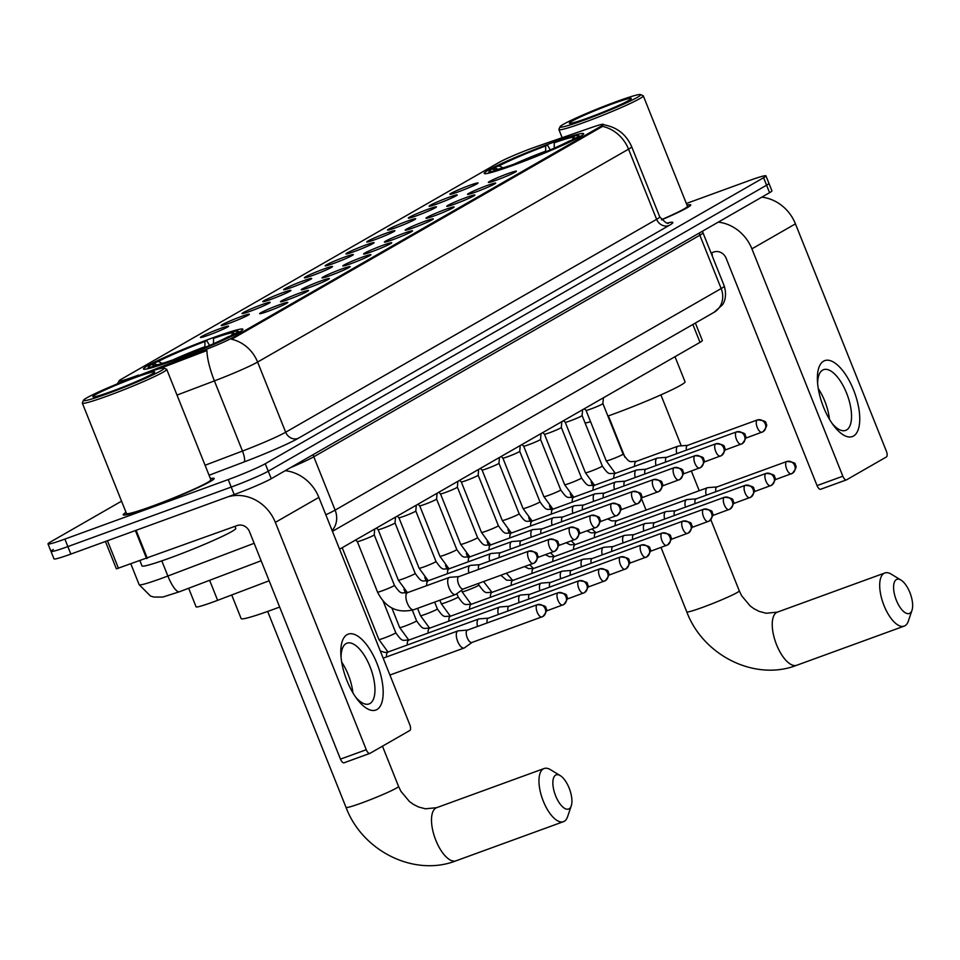 <?xml version="1.0" encoding="UTF-8"?>
<svg xmlns="http://www.w3.org/2000/svg" width="960" height="960" viewBox="0 0 960 960"><rect width="100%" height="100%" fill="white"/><g stroke="black" fill="none" stroke-linecap="round" stroke-linejoin="round"><path stroke-width="1.44" d="M514.032 164.988A53.52 3.552 -21.8 0 0 583.62 133.692A53.52 3.552 -21.8 0 0 553.812 142.152A53.52 3.552 -21.8 0 0 484.224 173.448A53.52 3.552 -21.8 0 0 514.032 164.988M173.304 360.54A53.52 3.552 -21.8 0 0 242.892 329.244A53.52 3.552 -21.8 0 0 213.084 337.704A53.52 3.552 -21.8 0 0 143.496 369A53.52 3.552 -21.8 0 0 173.304 360.54M279.348 304.812A15.144 1.008 158.2 0 1 287.784 302.46A15.144 1.008 158.2 0 1 268.092 311.268A15.144 1.008 158.2 0 1 259.68 313.704A15.144 1.008 158.2 0 1 279.348 304.812M300.144 292.884A15.144 1.008 158.2 0 1 308.58 290.52A15.144 1.008 158.2 0 1 288.876 299.34A15.144 1.008 158.2 0 1 280.476 301.764A15.144 1.008 158.2 0 1 300.144 292.884M320.928 280.944A15.144 1.008 158.2 0 1 329.364 278.592A15.144 1.008 158.2 0 1 309.672 287.412A15.144 1.008 158.2 0 1 301.26 289.836A15.144 1.008 158.2 0 1 320.928 280.944M341.712 269.016A15.144 1.008 158.2 0 1 350.16 266.664A15.144 1.008 158.2 0 1 330.456 275.472A15.144 1.008 158.2 0 1 322.044 277.908A15.144 1.008 158.2 0 1 341.712 269.016M362.508 257.088A15.144 1.008 158.2 0 1 370.944 254.736A15.144 1.008 158.2 0 1 351.252 263.544A15.144 1.008 158.2 0 1 342.84 265.968A15.144 1.008 158.2 0 1 362.508 257.088M383.292 245.148A15.144 1.008 158.2 0 1 391.74 242.796A15.144 1.008 158.2 0 1 372.036 251.616A15.144 1.008 158.2 0 1 363.624 254.04A15.144 1.008 158.2 0 1 383.292 245.148M404.088 233.22A15.144 1.008 158.2 0 1 412.524 230.868A15.144 1.008 158.2 0 1 392.832 239.688A15.144 1.008 158.2 0 1 384.42 242.112A15.144 1.008 158.2 0 1 404.088 233.22M424.872 221.292A15.144 1.008 158.2 0 1 433.308 218.94A15.144 1.008 158.2 0 1 413.616 227.748A15.144 1.008 158.2 0 1 405.204 230.184A15.144 1.008 158.2 0 1 424.872 221.292M445.668 209.364A15.144 1.008 158.2 0 1 454.104 207A15.144 1.008 158.2 0 1 434.4 215.82A15.144 1.008 158.2 0 1 426 218.244A15.144 1.008 158.2 0 1 445.668 209.364M466.452 197.424A15.144 1.008 158.2 0 1 474.888 195.072A15.144 1.008 158.2 0 1 455.196 203.892A15.144 1.008 158.2 0 1 446.784 206.316A15.144 1.008 158.2 0 1 466.452 197.424M487.236 185.496A15.144 1.008 158.2 0 1 495.684 183.144A15.144 1.008 158.2 0 1 475.98 191.952A15.144 1.008 158.2 0 1 467.568 194.388A15.144 1.008 158.2 0 1 487.236 185.496M508.032 173.568A15.144 1.008 158.2 0 1 516.468 171.216A15.144 1.008 158.2 0 1 496.776 180.024A15.144 1.008 158.2 0 1 488.364 182.448A15.144 1.008 158.2 0 1 508.032 173.568M220.128 328.572A15.144 1.008 158.2 0 1 228.564 326.22A15.144 1.008 158.2 0 1 208.872 335.028A15.144 1.008 158.2 0 1 200.46 337.464A15.144 1.008 158.2 0 1 220.128 328.572M240.912 316.644A15.144 1.008 158.2 0 1 249.36 314.28A15.144 1.008 158.2 0 1 229.656 323.1A15.144 1.008 158.2 0 1 221.244 325.524A15.144 1.008 158.2 0 1 240.912 316.644M261.708 304.704A15.144 1.008 158.2 0 1 270.144 302.352A15.144 1.008 158.2 0 1 250.44 311.172A15.144 1.008 158.2 0 1 242.04 313.596A15.144 1.008 158.2 0 1 261.708 304.704M282.492 292.776A15.144 1.008 158.2 0 1 290.928 290.424A15.144 1.008 158.2 0 1 271.236 299.232A15.144 1.008 158.2 0 1 262.824 301.668A15.144 1.008 158.2 0 1 282.492 292.776M303.276 280.848A15.144 1.008 158.2 0 1 311.724 278.496A15.144 1.008 158.2 0 1 292.02 287.304A15.144 1.008 158.2 0 1 283.608 289.728A15.144 1.008 158.2 0 1 303.276 280.848M324.072 268.908A15.144 1.008 158.2 0 1 332.508 266.556A15.144 1.008 158.2 0 1 312.816 275.376A15.144 1.008 158.2 0 1 304.404 277.8A15.144 1.008 158.2 0 1 324.072 268.908M344.856 256.98A15.144 1.008 158.2 0 1 353.304 254.628A15.144 1.008 158.2 0 1 333.6 263.448A15.144 1.008 158.2 0 1 325.188 265.872A15.144 1.008 158.2 0 1 344.856 256.98M365.652 245.052A15.144 1.008 158.2 0 1 374.088 242.7A15.144 1.008 158.2 0 1 354.396 251.508A15.144 1.008 158.2 0 1 345.984 253.944A15.144 1.008 158.2 0 1 365.652 245.052M386.436 233.124A15.144 1.008 158.2 0 1 394.884 230.76A15.144 1.008 158.2 0 1 375.18 239.58A15.144 1.008 158.2 0 1 366.768 242.004A15.144 1.008 158.2 0 1 386.436 233.124M407.232 221.184A15.144 1.008 158.2 0 1 415.668 218.832A15.144 1.008 158.2 0 1 395.964 227.652A15.144 1.008 158.2 0 1 387.564 230.076A15.144 1.008 158.2 0 1 407.232 221.184M428.016 209.256A15.144 1.008 158.2 0 1 436.452 206.904A15.144 1.008 158.2 0 1 416.76 215.712A15.144 1.008 158.2 0 1 408.348 218.148A15.144 1.008 158.2 0 1 428.016 209.256M448.8 197.328A15.144 1.008 158.2 0 1 457.248 194.976A15.144 1.008 158.2 0 1 437.544 203.784A15.144 1.008 158.2 0 1 429.132 206.208A15.144 1.008 158.2 0 1 448.8 197.328M469.596 185.388A15.144 1.008 158.2 0 1 478.032 183.036A15.144 1.008 158.2 0 1 458.34 191.856A15.144 1.008 158.2 0 1 449.928 194.28A15.144 1.008 158.2 0 1 469.596 185.388M269.148 580.776L217.632 600.324A30.3 2.004 158.2 0 1 212.976 602.052A30.3 2.004 158.2 0 1 196.104 606.852L188.664 588.252M138.396 375.12A27.264 1.812 158.2 0 1 134.208 376.668A27.264 1.812 158.2 0 1 119.028 380.988A27.264 1.812 158.2 0 1 121.128 379.32L499.392 162.228A27.264 1.812 158.2 0 1 536.604 146.568L592.152 127.296A27.264 1.812 158.2 0 1 603.468 124.368A27.264 1.812 158.2 0 1 601.356 126.036L232.368 337.812A27.264 1.812 158.2 0 1 203.208 350.532L138.588 375.588M695.376 323.052L702.348 340.5A30.3 2.004 158.2 0 1 700.008 342.348L339.588 549.204M126.036 512.388A48.984 3.252 -21.8 0 0 123.204 514.824A48.984 3.252 -21.8 0 0 150.48 507.084A48.984 3.252 -21.8 0 0 214.164 478.452A48.984 3.252 -21.8 0 0 210.432 478.632M690.444 205.548L690.264 205.116A48.48 3.216 -21.8 0 1 661.596 219.84A48.984 3.252 -21.8 0 0 690.732 204.924A48.984 3.252 -21.8 0 0 687 205.116M53.328 549.528A30.3 2.004 -21.8 0 0 50.988 551.376L53.988 558.864A30.3 2.004 -21.8 0 0 70.86 554.076L234.204 494.556A30.3 2.004 -21.8 0 0 271.248 478.692L769.584 192.684L766.596 185.196A30.3 2.004 -21.8 0 0 768.936 183.348A30.3 2.004 -21.8 0 1 766.596 185.196L268.248 471.216L766.596 185.196L763.596 177.72A30.3 2.004 -21.8 0 0 765.936 175.86A30.3 2.004 -21.8 0 0 749.064 180.648L686.352 203.508M234.204 494.556L231.204 487.068A30.3 2.004 -21.8 0 0 268.248 471.216A30.3 2.004 -21.8 0 1 231.204 487.068L67.872 546.588L231.204 487.068L228.216 479.58A30.3 2.004 -21.8 0 0 265.26 463.728L763.596 177.72M50.988 551.376A30.3 2.004 -21.8 0 0 67.872 546.588A30.3 2.004 -21.8 0 1 50.988 551.376L48 543.9A30.3 2.004 -21.8 0 0 64.872 539.1L228.216 479.58M603.396 124.74C616.764 126.948 626.184 134.268 631.668 146.688A40.392 2.676 158.2 0 1 628.548 149.16A35.352 31.944 60.1 0 0 602.568 126.372L231.624 339.264A35.352 31.944 -119.9 0 1 257.604 362.052A40.392 2.676 158.2 0 1 214.404 380.892A35.352 9.192 -110.8 0 1 206.928 350.508L159.192 368.784M121.548 501.168L50.34 542.04A30.3 2.004 -21.8 0 0 48 543.9M769.584 192.684A30.3 2.004 -21.8 0 0 771.924 190.836L765.936 175.86M376.956 709.536A40.392 17.1 -110 0 1 357.12 699.144A40.392 17.1 -110 0 1 340.86 654.552A40.392 17.1 -110 0 1 347.016 634.692A40.392 17.1 -110 0 1 377.004 663.492A40.392 17.1 -110 0 1 376.956 709.536M355.548 696.984A32.316 13.68 70 0 0 369.084 703.92A32.316 13.68 70 0 0 369.996 703.5A32.316 13.68 70 0 0 370.452 667.764A32.316 13.68 70 0 0 346.956 643.2A32.316 13.68 70 0 0 346.044 643.62A32.316 13.68 70 0 0 341.064 657.216M228.084 496.788A40.392 36.504 60.1 0 1 275.34 522.372L366.264 749.724A5.052 2.136 70 0 0 369.876 753.384A5.052 2.136 70 0 0 370.02 753.324L409.8 730.5A5.052 2.136 70 0 0 409.8 724.74L318.864 497.388L275.34 522.372M285.228 470.676A40.392 36.504 60.1 0 1 318.864 497.388M341.712 662.136A32.316 13.68 -110 0 1 352.884 692.796M369.72 753.432L344.232 762.72A5.052 2.136 -110 0 1 344.088 762.792A5.052 2.136 -110 0 1 340.476 759.12L249.54 531.768A10.104 9.12 -119.9 0 0 237.204 525.54L116.388 568.848L105.432 541.476M139.908 375.108A43.428 2.88 -21.8 0 0 83.472 400.272A43.428 2.88 -21.8 0 0 107.64 393.624A43.428 2.88 -21.8 0 0 163.932 368.1A43.428 2.88 -21.8 0 0 139.908 375.108M83.472 400.272L82.344 402.888A45.444 3.012 -21.8 0 0 82.332 403.116A45.444 3.012 -21.8 0 0 107.64 395.928A45.444 3.012 -21.8 0 0 166.716 369.36A45.444 3.012 -21.8 0 0 166.548 369.204L163.932 368.1M82.332 403.116L126.492 513.516A45.444 3.012 -21.8 0 0 151.8 506.328A45.444 3.012 -21.8 0 0 210.876 479.76L166.716 369.36M126.072 512.472A48.48 3.216 -21.8 0 0 123.672 514.644A48.48 3.216 -21.8 0 0 150.672 506.976A48.48 3.216 -21.8 0 0 213.696 478.632A48.48 3.216 -21.8 0 0 210.468 478.728M139.98 560.844L142.008 565.92A50.496 3.348 -21.8 0 0 170.124 557.928A50.496 3.348 -21.8 0 0 235.776 528.408L234.96 526.356M111.396 391.476A33.324 2.208 -21.8 0 0 154.704 372.144A33.324 2.208 -21.8 0 0 136.164 377.256A33.324 2.208 -21.8 0 0 92.952 396.852A33.324 2.208 -21.8 0 0 111.396 391.476M569.124 808.8A18.18 7.692 70 0 0 571.272 805.836A18.18 7.692 70 0 0 569.616 789.324A18.18 7.692 70 0 0 560.256 775.632A18.18 7.692 70 0 0 555.648 775.116A18.18 7.692 70 0 0 555.636 795.84A18.18 7.692 70 0 0 569.124 808.8M571.272 805.836L567.6 816.672A28.272 11.964 -110 0 1 564.264 821.292A28.272 11.964 -110 0 1 563.472 821.664A28.272 11.964 -110 0 1 542.904 800.16A28.272 11.964 -110 0 1 543.312 768.9A28.272 11.964 -110 0 1 544.104 768.528A28.272 11.964 -110 0 1 550.488 769.692L560.256 775.632M231.708 594.984L241.164 618.624A55.548 3.684 -21.8 0 0 272.1 609.84A55.548 3.684 -21.8 0 0 279.648 607.044M154.02 363.792L154.38 362.88A48.072 3.18 -21.8 0 1 206.664 340.5L209.568 345.444M236.676 333.672L235.764 333.216A48.072 3.18 -21.8 0 0 237.648 331.116A48.072 3.18 -21.8 0 0 215.256 337.368L213.516 338.364L213.504 343.584A38.844 2.58 -21.8 0 1 214.896 343.104M232.704 335.724L232.008 335.376A48.072 3.18 -21.8 0 1 179.724 357.756L179.724 358.164M206.664 340.5L204.924 341.496A43.428 2.88 -21.8 0 0 158.352 361.428L154.38 362.88M235.764 333.216L231.78 334.668A43.428 2.88 -21.8 0 0 233.496 333.216A43.428 2.88 -21.8 0 0 213.516 338.364M179.724 357.756L181.464 356.76A43.428 2.88 -21.8 0 0 228.036 336.828L232.008 335.376M158.352 361.428L162.312 363.408M204.936 347.412L204.924 341.496M231.42 335.592L231.78 334.668M171.132 361.332L171.132 360.888A48.072 3.18 -21.8 0 1 148.584 366.744L147.708 368.772M157.152 364.86L154.608 363.576L150.624 365.028A48.072 3.18 -21.8 0 0 148.584 366.744M154.608 363.576A43.428 2.88 -21.8 0 0 153.036 365.388A43.428 2.88 -21.8 0 0 172.872 359.892L171.132 360.888M172.872 359.892L173.484 360.48M909.852 613.248A18.18 7.692 70 0 0 912 610.272A18.18 7.692 70 0 0 910.344 593.772A18.18 7.692 70 0 0 900.996 580.08A18.18 7.692 70 0 0 896.388 579.564A18.18 7.692 70 0 0 896.364 600.288A18.18 7.692 70 0 0 909.852 613.248M912 610.272L908.34 621.12A28.272 11.964 -110 0 1 905.004 625.74A28.272 11.964 -110 0 1 904.2 626.112A28.272 11.964 -110 0 1 883.644 604.608A28.272 11.964 -110 0 1 884.04 573.336A28.272 11.964 -110 0 1 884.844 572.976A28.272 11.964 -110 0 1 891.216 574.14L900.996 580.08M585.132 423.06A55.548 3.684 -21.8 0 0 590.568 421.716M607.896 416.064A55.548 3.684 -21.8 0 0 612.828 414.288A55.548 3.684 -21.8 0 0 685.044 381.816L675 356.7M494.748 168.24L495.108 167.316A48.072 3.18 -21.8 0 1 547.392 144.936L550.296 149.88M577.404 138.12L576.492 137.664A48.072 3.18 -21.8 0 0 578.388 135.564A48.072 3.18 -21.8 0 0 555.984 141.804L554.256 142.8L554.232 148.032A38.844 2.58 -21.8 0 1 555.624 147.552M573.432 140.16L572.748 139.812A48.072 3.18 -21.8 0 1 520.464 162.192L520.464 162.6M547.392 144.936L545.652 145.932A43.428 2.88 -21.8 0 0 499.092 165.876L495.108 167.316M576.492 137.664L572.52 139.116A43.428 2.88 -21.8 0 0 574.224 137.652A43.428 2.88 -21.8 0 0 554.256 142.8M520.464 162.192L522.204 161.196A43.428 2.88 -21.8 0 0 568.764 141.264L572.748 139.812M499.092 165.876L503.052 167.856M545.664 151.86L545.652 145.932M572.16 140.028L572.52 139.116M511.86 165.768L511.86 165.324A48.072 3.18 -21.8 0 1 489.312 171.18L488.436 173.208M497.892 169.296L495.336 168.024L491.352 169.476A48.072 3.18 -21.8 0 0 489.312 171.18M495.336 168.024A43.428 2.88 -21.8 0 0 493.764 169.836A43.428 2.88 -21.8 0 0 513.6 164.328L511.86 165.324M513.6 164.328L514.212 164.916M467.568 630.084L458.388 630.816A9.084 3.852 70 0 0 457.944 630.9A9.084 3.852 70 0 0 457.692 631.02A9.084 3.852 70 0 0 457.68 641.388A9.084 3.852 70 0 0 464.172 647.988A9.084 3.852 70 0 0 464.424 647.868A9.084 3.852 70 0 0 464.58 647.772L472.056 642.42A6.564 2.784 70 0 1 471.9 642.48A6.564 2.784 70 0 1 467.22 637.716A6.564 2.784 70 0 1 467.22 630.228A6.564 2.784 70 0 1 467.412 630.144A6.564 2.784 70 0 1 467.604 630.096M488.352 618.156L479.184 618.876A9.084 3.852 70 0 0 478.74 618.972A9.084 3.852 70 0 0 478.488 619.092A9.084 3.852 70 0 0 477.528 626.46M488.4 618.156A6.564 2.784 70 0 0 488.196 618.216A6.564 2.784 70 0 0 488.016 618.3A6.564 2.784 70 0 0 487.188 622.944M579.276 580.716A6.564 2.784 70 0 0 578.964 580.776L508.992 606.288A6.564 2.784 70 0 1 509.184 606.228L499.968 606.948A9.084 3.852 70 0 0 499.524 607.044A9.084 3.852 70 0 0 499.272 607.164A9.084 3.852 70 0 0 498.312 614.532M508.992 606.288A6.564 2.784 70 0 0 508.8 606.372A6.564 2.784 70 0 0 507.972 611.004M529.932 594.3L520.764 595.02A9.084 3.852 70 0 0 520.32 595.116A9.084 3.852 70 0 0 520.056 595.236A9.084 3.852 70 0 0 519.108 602.592M529.98 594.3A6.564 2.784 70 0 0 529.776 594.348A6.564 2.784 70 0 0 529.596 594.432A6.564 2.784 70 0 0 528.756 599.076M620.856 556.848A6.564 2.784 70 0 0 620.544 556.92L550.572 582.42A6.564 2.784 70 0 1 550.764 582.36L541.548 583.08A9.084 3.852 70 0 0 541.104 583.176A9.084 3.852 70 0 0 540.852 583.296A9.084 3.852 70 0 0 539.892 590.664M550.572 582.42A6.564 2.784 70 0 0 550.38 582.504A6.564 2.784 70 0 0 549.552 587.148M571.512 570.432L562.344 571.152A9.084 3.852 70 0 0 561.9 571.248A9.084 3.852 70 0 0 561.636 571.368A9.084 3.852 70 0 0 560.688 578.736M571.548 570.432A6.564 2.784 70 0 0 571.356 570.492A6.564 2.784 70 0 0 571.176 570.576A6.564 2.784 70 0 0 570.336 575.22M662.436 532.992A6.564 2.784 70 0 0 662.124 533.052L592.14 558.552A6.564 2.784 70 0 1 592.344 558.504L583.128 559.224A9.084 3.852 70 0 0 582.684 559.32A9.084 3.852 70 0 0 582.432 559.44A9.084 3.852 70 0 0 581.472 566.796M592.14 558.552A6.564 2.784 70 0 0 591.96 558.648A6.564 2.784 70 0 0 591.132 563.28M613.092 546.564L603.912 547.284A9.084 3.852 70 0 0 603.468 547.38A9.084 3.852 70 0 0 603.216 547.5A9.084 3.852 70 0 0 602.256 554.868M613.128 546.576A6.564 2.784 70 0 0 612.936 546.624A6.564 2.784 70 0 0 612.756 546.708A6.564 2.784 70 0 0 611.916 551.352M704.016 509.124A6.564 2.784 70 0 0 703.704 509.196L633.72 534.696A6.564 2.784 70 0 1 633.924 534.636L624.708 535.356A9.084 3.852 70 0 0 624.264 535.452A9.084 3.852 70 0 0 624.012 535.572A9.084 3.852 70 0 0 623.052 542.94M633.72 534.696A6.564 2.784 70 0 0 633.54 534.78A6.564 2.784 70 0 0 632.712 539.424M654.672 522.708L645.492 523.428A9.084 3.852 70 0 0 645.048 523.524A9.084 3.852 70 0 0 644.796 523.644A9.084 3.852 70 0 0 643.836 531.012M654.708 522.708A6.564 2.784 70 0 0 654.516 522.756A6.564 2.784 70 0 0 654.324 522.852A6.564 2.784 70 0 0 653.496 527.484M745.596 485.256A6.564 2.784 70 0 0 745.284 485.328L675.3 510.828A6.564 2.784 70 0 1 675.504 510.78L666.288 511.5A9.084 3.852 70 0 0 665.844 511.596A9.084 3.852 70 0 0 665.58 511.704A9.084 3.852 70 0 0 664.632 519.072M675.3 510.828A6.564 2.784 70 0 0 675.12 510.912A6.564 2.784 70 0 0 674.28 515.556M696.24 498.84L687.072 499.56A9.084 3.852 70 0 0 686.628 499.656A9.084 3.852 70 0 0 686.376 499.776A9.084 3.852 70 0 0 685.416 507.144M696.288 498.84A6.564 2.784 70 0 0 696.096 498.9A6.564 2.784 70 0 0 695.904 498.984A6.564 2.784 70 0 0 695.076 503.628M787.164 461.4A6.564 2.784 70 0 0 786.864 461.472L716.88 486.972A6.564 2.784 70 0 1 717.072 486.912L707.868 487.632A9.084 3.852 70 0 0 707.424 487.728A9.084 3.852 70 0 0 707.16 487.848A9.084 3.852 70 0 0 706.212 495.216M716.88 486.972A6.564 2.784 70 0 0 716.7 487.056A6.564 2.784 70 0 0 715.86 491.688M362.4 540.144A9.084 0.6 158.2 0 1 357.348 541.596A9.084 0.6 158.2 0 1 357.336 541.584L377.544 592.104A9.084 0.6 158.2 0 0 382.608 590.664A9.084 0.6 158.2 0 0 393.492 586.032A9.084 0.6 158.2 0 0 394.428 585.348L374.22 534.84A9.084 0.6 158.2 0 1 374.22 534.852A9.084 0.6 158.2 0 1 362.4 540.144M458.952 576.588L449.772 577.32A9.084 3.852 70 0 0 449.328 577.416A9.084 3.852 70 0 0 449.076 577.524A9.084 3.852 70 0 0 449.064 587.892A9.084 3.852 70 0 0 455.556 594.492A9.084 3.852 70 0 0 455.808 594.372A9.084 3.852 70 0 0 455.964 594.276L463.44 588.924M458.988 576.6A6.564 2.784 70 0 0 458.796 576.648A6.564 2.784 70 0 0 458.604 576.732A6.564 2.784 70 0 0 458.604 584.22A6.564 2.784 70 0 0 463.284 588.984A6.564 2.784 70 0 0 463.476 588.9M395.004 522.9A9.084 0.6 158.2 0 1 395.016 522.912A9.084 0.6 158.2 0 1 383.196 528.216A9.084 0.6 158.2 0 1 378.144 529.668A9.084 0.6 158.2 0 1 378.132 529.644M549.876 539.148A6.564 2.784 70 0 0 549.564 539.22L479.58 564.72A6.564 2.784 70 0 1 479.784 564.66L470.568 565.38A9.084 3.852 70 0 0 470.124 565.476A9.084 3.852 70 0 0 469.872 565.596A9.084 3.852 70 0 0 468.912 572.964M479.58 564.72A6.564 2.784 70 0 0 479.4 564.804A6.564 2.784 70 0 0 478.572 569.448M416.292 505.188L415.8 510.984A9.084 0.6 158.2 0 1 415.8 510.984A9.084 0.6 158.2 0 1 403.98 516.276A9.084 0.6 158.2 0 1 398.928 517.728A9.084 0.6 158.2 0 1 398.916 517.716L397.164 516.168M500.532 552.732L491.352 553.452A9.084 3.852 70 0 0 490.908 553.548A9.084 3.852 70 0 0 490.656 553.668A9.084 3.852 70 0 0 489.696 561.036M500.568 552.732A6.564 2.784 70 0 0 500.376 552.792A6.564 2.784 70 0 0 500.184 552.876A6.564 2.784 70 0 0 499.356 557.508M470.196 556.764A9.084 3.852 70 0 0 469.92 556.836C463.392 556.68 463.848 559.584 456.792 549.552L436.584 499.044A9.084 0.6 158.2 0 1 436.584 499.056A9.084 0.6 158.2 0 1 424.764 504.348A9.084 0.6 158.2 0 1 419.724 505.8A9.084 0.6 158.2 0 1 419.712 505.788L417.948 504.228M591.456 515.292A6.564 2.784 70 0 0 591.144 515.352L521.16 540.852A6.564 2.784 70 0 1 521.364 540.804L512.148 541.524A9.084 3.852 70 0 0 511.704 541.62A9.084 3.852 70 0 0 511.44 541.74A9.084 3.852 70 0 0 510.492 549.096M521.16 540.852A6.564 2.784 70 0 0 520.98 540.936A6.564 2.784 70 0 0 520.14 545.58M457.38 487.104A9.084 0.6 158.2 0 1 457.38 487.128A9.084 0.6 158.2 0 1 445.56 492.42A9.084 0.6 158.2 0 1 440.508 493.872A9.084 0.6 158.2 0 1 440.496 493.848L438.744 492.3M542.1 528.864L532.932 529.584A9.084 3.852 70 0 0 532.488 529.68A9.084 3.852 70 0 0 532.236 529.8A9.084 3.852 70 0 0 531.276 537.168M542.148 528.876A6.564 2.784 70 0 0 541.956 528.924A6.564 2.784 70 0 0 541.764 529.008A6.564 2.784 70 0 0 540.936 533.652M478.656 469.392L478.164 475.188A9.084 0.6 158.2 0 1 478.164 475.188A9.084 0.6 158.2 0 1 466.344 480.48A9.084 0.6 158.2 0 1 461.292 481.944A9.084 0.6 158.2 0 1 461.28 481.92L459.528 480.372M633.024 491.424A6.564 2.784 70 0 0 632.724 491.496L562.74 516.996A6.564 2.784 70 0 1 562.932 516.936L553.728 517.656A9.084 3.852 70 0 0 553.284 517.752A9.084 3.852 70 0 0 553.02 517.872A9.084 3.852 70 0 0 552.072 525.24M562.74 516.996A6.564 2.784 70 0 0 562.56 517.08A6.564 2.784 70 0 0 561.72 521.724M499.452 457.464L498.96 463.26A9.084 0.6 158.2 0 1 498.96 463.26A9.084 0.6 158.2 0 1 487.14 468.552A9.084 0.6 158.2 0 1 482.088 470.004A9.084 0.6 158.2 0 1 482.076 469.992L480.324 468.444M583.68 505.008L574.512 505.728A9.084 3.852 70 0 0 574.068 505.824A9.084 3.852 70 0 0 573.816 505.944A9.084 3.852 70 0 0 572.856 513.312M583.728 505.008A6.564 2.784 70 0 0 583.524 505.056A6.564 2.784 70 0 0 583.344 505.152A6.564 2.784 70 0 0 582.516 509.784M507.924 456.624A9.084 0.6 158.2 0 1 502.872 458.076A9.084 0.6 158.2 0 1 502.86 458.064L523.068 508.584A9.084 0.6 158.2 0 0 528.132 507.144A9.084 0.6 158.2 0 0 539.016 502.512A9.084 0.6 158.2 0 0 539.952 501.828L519.744 451.32A9.084 0.6 158.2 0 1 519.744 451.332A9.084 0.6 158.2 0 1 507.924 456.624M674.604 467.556A6.564 2.784 70 0 0 674.292 467.628L604.32 493.128A6.564 2.784 70 0 1 604.512 493.08L595.296 493.8A9.084 3.852 70 0 0 594.852 493.884A9.084 3.852 70 0 0 594.6 494.004A9.084 3.852 70 0 0 593.64 501.372M604.32 493.128A6.564 2.784 70 0 0 604.14 493.212A6.564 2.784 70 0 0 603.3 497.856M541.02 433.596L540.54 439.392A9.084 0.6 158.2 0 1 540.54 439.392A9.084 0.6 158.2 0 1 528.72 444.696A9.084 0.6 158.2 0 1 523.668 446.148A9.084 0.6 158.2 0 1 523.656 446.124M625.26 481.14L616.092 481.86A9.084 3.852 70 0 0 615.648 481.956A9.084 3.852 70 0 0 615.396 482.076A9.084 3.852 70 0 0 614.436 489.444M625.308 481.14A6.564 2.784 70 0 0 625.104 481.2A6.564 2.784 70 0 0 624.924 481.284A6.564 2.784 70 0 0 624.096 485.928M561.816 421.668L561.324 427.464A9.084 0.6 158.2 0 1 561.324 427.464A9.084 0.6 158.2 0 1 549.504 432.756A9.084 0.6 158.2 0 1 544.452 434.208A9.084 0.6 158.2 0 1 544.44 434.196L542.688 432.648M716.184 443.7A6.564 2.784 70 0 0 715.872 443.772L645.9 469.272A6.564 2.784 70 0 1 646.092 469.212L636.876 469.932A9.084 3.852 70 0 0 636.432 470.028A9.084 3.852 70 0 0 636.18 470.148A9.084 3.852 70 0 0 635.22 477.516M645.9 469.272A6.564 2.784 70 0 0 645.708 469.356A6.564 2.784 70 0 0 644.88 473.988M615.72 473.244A9.084 3.852 70 0 0 615.444 473.316C608.916 473.16 609.372 476.064 602.316 466.032L582.108 415.524A9.084 0.6 158.2 0 1 582.108 415.536A9.084 0.6 158.2 0 1 570.288 420.828A9.084 0.6 158.2 0 1 565.248 422.28A9.084 0.6 158.2 0 1 565.236 422.268L563.472 420.708M666.84 457.284L657.672 458.004A9.084 3.852 70 0 0 657.228 458.1A9.084 3.852 70 0 0 656.964 458.22A9.084 3.852 70 0 0 656.016 465.576M666.888 457.284A6.564 2.784 70 0 0 666.684 457.332A6.564 2.784 70 0 0 666.504 457.416A6.564 2.784 70 0 0 665.664 462.06M602.904 403.584A9.084 0.6 158.2 0 1 602.904 403.608A9.084 0.6 158.2 0 1 591.084 408.9A9.084 0.6 158.2 0 1 586.032 410.352A9.084 0.6 158.2 0 1 586.02 410.328L584.268 408.78M687.624 445.344L678.456 446.064A9.084 3.852 70 0 0 678.012 446.16A9.084 3.852 70 0 0 677.76 446.28A9.084 3.852 70 0 0 676.8 453.648M687.672 445.356A6.564 2.784 70 0 0 687.48 445.404A6.564 2.784 70 0 0 687.288 445.488A6.564 2.784 70 0 0 686.46 450.132M853.536 436.02A40.392 17.1 -110 0 1 833.688 425.628A40.392 17.1 -110 0 1 817.44 381.024A40.392 17.1 -110 0 1 823.596 361.164A40.392 17.1 -110 0 1 853.572 389.976A40.392 17.1 -110 0 1 853.536 436.02M832.128 423.456A32.316 13.68 70 0 0 845.652 430.404A32.316 13.68 70 0 0 846.564 429.984A32.316 13.68 70 0 0 847.032 394.248A32.316 13.68 70 0 0 823.524 369.672A32.316 13.68 70 0 0 822.624 370.104A32.316 13.68 70 0 0 817.632 383.7M718.272 222.132A40.392 36.504 60.1 0 1 751.908 248.844L842.844 476.208A5.052 2.136 70 0 0 846.444 479.868A5.052 2.136 70 0 0 846.588 479.808L886.368 456.972A5.052 2.136 70 0 0 886.38 451.224L795.444 223.86L751.908 248.844M761.796 197.16A40.392 36.504 60.1 0 1 795.444 223.86M818.28 388.62A32.316 13.68 -110 0 1 829.452 419.28M846.3 479.916L820.8 489.204A5.052 2.136 -110 0 1 820.656 489.264A5.052 2.136 -110 0 1 817.056 485.604L726.12 258.24A10.104 9.12 -119.9 0 0 713.784 252.024L711.06 253.008M616.488 101.58A43.428 2.88 -21.8 0 0 560.052 126.756A43.428 2.88 -21.8 0 0 584.22 120.108A43.428 2.88 -21.8 0 0 640.512 94.572A43.428 2.88 -21.8 0 0 616.488 101.58M560.052 126.756L558.924 129.372A45.444 3.012 -21.8 0 0 558.9 129.588A45.444 3.012 -21.8 0 0 584.208 122.412A45.444 3.012 -21.8 0 0 643.296 95.844A45.444 3.012 -21.8 0 0 643.128 95.688L640.512 94.572M587.964 117.948A33.324 2.208 -21.8 0 0 631.284 98.628A33.324 2.208 -21.8 0 0 612.732 103.74A33.324 2.208 -21.8 0 0 569.532 123.324A33.324 2.208 -21.8 0 0 587.964 117.948M712.056 255.516A50.496 3.348 -21.8 0 0 712.344 254.892L711.528 252.84M690.264 205.116A48.48 3.216 -21.8 0 0 687.036 205.2M661.452 219.672A45.444 3.012 -21.8 0 0 687.456 206.244L643.296 95.844M209.616 580.296L217.632 600.324M232.368 337.812L232.728 338.736M203.208 350.532L203.748 351.888M601.356 126.036L601.728 126.96M692.868 324.48L700.008 342.348M667.824 222.936A50.496 3.348 158.2 0 1 668.952 225.552A10.104 9.12 -119.9 0 1 656.616 219.324L628.548 149.16L257.604 362.052L285.672 432.216L656.616 219.324A40.392 2.676 -21.8 0 0 659.736 216.852C665.1 222.468 668.076 224.496 668.64 222.936M205.068 465.252L242.472 451.056L214.404 380.892L177.012 395.076M668.952 225.552L298.008 438.444A50.496 3.348 158.2 0 1 244.02 461.988L209.076 475.248M64.872 539.1L70.86 554.076M265.26 463.728L271.248 478.692M244.02 461.988A10.104 2.628 69.2 0 0 242.472 451.056A40.392 2.676 -21.8 0 0 285.672 432.216A10.104 9.12 -119.9 0 0 298.008 438.444M179.748 591.576A20.196 5.256 -110.8 0 1 179.436 591.756L162.792 597.072L153.792 597.048L150.528 596.052L139.164 584.712A40.392 2.676 -21.8 0 0 161.664 578.328A40.392 2.676 -21.8 0 0 167.868 576.024L161.808 560.88M325.836 514.8A40.392 2.676 -21.8 0 0 335.124 510.12L313.788 456.792A40.392 2.676 158.2 0 1 290.424 467.688M261.144 560.76L179.436 591.756A20.196 5.256 -110.8 0 1 167.868 576.024L254.148 543.288M332.124 530.532A20.196 18.252 -119.9 0 0 335.124 510.12L721.164 288.552L699.84 235.224L313.788 456.792A5.052 4.56 60.1 0 1 313.416 454.5M724.284 286.08C728.016 299.112 721.896 305.496 722.196 305.088L714.024 312.336A20.196 18.252 -119.9 0 0 721.164 288.552A40.392 2.676 -21.8 0 0 724.284 286.08L702.96 232.752A40.392 2.676 158.2 0 1 699.84 235.224A5.052 4.56 60.1 0 1 699.456 232.932M136.116 530.292L147.312 558.3M340.476 759.12L366.264 749.724M146.592 558.552L135.396 530.556M107.448 540.744L118.476 568.308M382.464 746.184L398.556 786.408A28.272 1.872 158.2 0 1 396.372 788.136A28.272 1.872 158.2 0 1 361.788 802.944A28.272 1.872 158.2 0 1 346.044 807.42C362.292 851.052 414.216 877.152 456.012 860.82L563.472 821.664M398.556 786.408L400.944 791.352L409.404 801.48L413.16 804.228L418.416 806.94L425.424 808.812L436.644 807.684A28.272 11.964 70 0 0 435.852 808.056A28.272 11.964 70 0 0 435.444 839.316A28.272 11.964 70 0 0 456.012 860.82M204.9 346.716A38.844 2.58 -21.8 0 0 172.908 359.916M710.844 519.744L739.284 590.856A28.272 1.872 158.2 0 1 737.1 592.584A28.272 1.872 158.2 0 1 702.516 607.392A28.272 1.872 158.2 0 1 686.772 611.856C703.02 655.488 754.944 681.6 796.74 665.268L904.2 626.112M739.284 590.856L741.684 595.788L750.132 605.916L753.888 608.676L759.144 611.388L766.164 613.26L777.384 612.132A28.272 11.964 70 0 0 776.58 612.504A28.272 11.964 70 0 0 776.184 643.764A28.272 11.964 70 0 0 796.74 665.268M545.64 151.164A38.844 2.58 -21.8 0 0 513.636 164.364M537.204 604.728A6.564 2.784 70 0 0 537.108 611.988A6.564 2.784 70 0 0 541.884 616.98A6.564 2.784 70 0 0 542.064 616.896A6.564 5.928 60.1 0 0 542.904 616.5A6.564 5.928 60.1 0 0 545.22 608.772A6.564 5.928 -119.9 0 0 537.204 604.728A6.564 2.784 70 0 1 537.384 604.644L467.412 630.144M537.696 604.572A6.564 2.784 70 0 0 537.384 604.644C543.96 605.196 546.744 606.432 545.724 608.34C547.536 609.216 546.6 611.94 542.904 616.5L471.9 642.48M557.988 592.8A6.564 2.784 70 0 0 557.904 600.06A6.564 2.784 70 0 0 562.668 605.052A6.564 2.784 70 0 0 562.86 604.968A6.564 5.928 60.1 0 0 563.688 604.572A6.564 5.928 60.1 0 0 566.016 596.844A6.564 5.928 -119.9 0 0 557.988 592.8A6.564 2.784 70 0 1 558.18 592.716L488.196 618.216M388.404 651.924A9.084 3.852 70 0 0 388.128 651.996A9.084 3.852 70 0 0 387.876 652.116A9.084 3.852 70 0 0 387.672 652.248A9.084 3.852 70 0 0 386.508 656.94M558.492 592.644A6.564 2.784 70 0 0 558.18 592.716C564.756 593.268 567.528 594.504 566.508 596.412C568.332 597.288 567.384 600.012 563.688 604.572L546.192 611.052M578.784 580.872A6.564 2.784 70 0 0 578.688 588.12A6.564 2.784 70 0 0 583.464 593.112A6.564 2.784 70 0 0 583.644 593.028A6.564 5.928 60.1 0 0 584.484 592.644A6.564 5.928 60.1 0 0 586.8 584.916A6.564 5.928 -119.9 0 0 578.784 580.872A6.564 2.784 70 0 1 578.964 580.776C585.54 581.328 588.324 582.564 587.292 584.484C589.116 585.36 588.18 588.084 584.484 592.644L566.988 599.124M409.188 639.984A9.084 3.852 70 0 0 408.912 640.056C402.384 639.9 402.852 642.804 395.796 632.784A9.084 0.6 158.2 0 1 394.86 633.456A9.084 0.6 158.2 0 1 383.976 638.088A9.084 0.6 158.2 0 1 378.912 639.528L342.192 547.716M499.524 607.044L408.912 640.056A9.084 3.852 70 0 0 408.66 640.176A9.084 3.852 70 0 0 408.456 640.32A9.084 3.852 70 0 0 407.304 645.012M599.568 568.932A6.564 2.784 70 0 0 599.472 576.192A6.564 2.784 70 0 0 604.248 581.184A6.564 2.784 70 0 0 604.44 581.1A6.564 5.928 60.1 0 0 605.268 580.716A6.564 5.928 60.1 0 0 607.596 572.976A6.564 5.928 -119.9 0 0 599.568 568.932A6.564 2.784 70 0 1 599.76 568.848L529.776 594.348M429.984 628.056A9.084 3.852 70 0 0 429.708 628.128C423.168 627.972 423.636 630.864 416.58 620.844A9.084 0.6 158.2 0 1 415.656 621.528A9.084 0.6 158.2 0 1 404.76 626.16A9.084 0.6 158.2 0 1 399.696 627.6L391.896 608.076M520.32 595.116L429.708 628.128A9.084 3.852 70 0 0 429.456 628.248A9.084 3.852 70 0 0 429.24 628.392A9.084 3.852 70 0 0 428.088 633.072M600.072 568.788A6.564 2.784 70 0 0 599.76 568.848C606.336 569.4 609.108 570.636 608.088 572.544C609.912 573.432 608.964 576.144 605.268 580.716L587.772 587.184M620.364 557.004A6.564 2.784 70 0 0 620.268 564.264A6.564 2.784 70 0 0 625.044 569.256A6.564 2.784 70 0 0 625.224 569.172A6.564 5.928 60.1 0 0 626.064 568.776A6.564 5.928 60.1 0 0 628.38 561.048A6.564 5.928 -119.9 0 0 620.364 557.004A6.564 2.784 70 0 1 620.544 556.92C627.12 557.472 629.892 558.708 628.872 560.616C630.696 561.492 629.76 564.216 626.064 568.776L608.568 575.256M450.768 616.128A9.084 3.852 70 0 0 450.492 616.2C443.964 616.032 444.432 618.936 437.364 608.916A9.084 0.6 158.2 0 1 436.44 609.6A9.084 0.6 158.2 0 1 425.556 614.232A9.084 0.6 158.2 0 1 420.492 615.672L417.564 608.34M541.104 583.176L450.492 616.2A9.084 3.852 70 0 0 450.24 616.32A9.084 3.852 70 0 0 450.036 616.452A9.084 3.852 70 0 0 448.872 621.144M641.148 545.076A6.564 2.784 70 0 0 641.052 552.336A6.564 2.784 70 0 0 645.828 557.328A6.564 2.784 70 0 0 646.02 557.232A6.564 5.928 60.1 0 0 646.848 556.848A6.564 5.928 60.1 0 0 649.176 549.12A6.564 5.928 -119.9 0 0 641.148 545.076A6.564 2.784 70 0 1 641.34 544.992L571.356 570.492M471.552 604.188A9.084 3.852 70 0 0 471.288 604.272C464.748 604.104 465.216 607.008 458.16 596.988A9.084 0.6 158.2 0 1 457.224 597.672A9.084 0.6 158.2 0 1 446.34 602.292A9.084 0.6 158.2 0 1 441.276 603.732L439.872 600.204M561.9 571.248L471.288 604.272A9.084 3.852 70 0 0 471.024 604.38A9.084 3.852 70 0 0 470.82 604.524A9.084 3.852 70 0 0 469.668 609.216M641.64 544.92A6.564 2.784 70 0 0 641.34 544.992C647.904 545.544 650.688 546.768 649.668 548.688C651.48 549.564 650.544 552.288 646.848 556.848L629.352 563.328M661.944 533.148A6.564 2.784 70 0 0 661.848 540.396A6.564 2.784 70 0 0 666.624 545.388A6.564 2.784 70 0 0 666.804 545.304A6.564 5.928 60.1 0 0 667.644 544.92A6.564 5.928 60.1 0 0 669.96 537.192A6.564 5.928 -119.9 0 0 661.944 533.148A6.564 2.784 70 0 1 662.124 533.052C668.7 533.604 671.472 534.84 670.452 536.76C672.276 537.636 671.34 540.348 667.644 544.92L650.148 551.4M492.348 592.26A9.084 3.852 70 0 0 492.072 592.332C485.544 592.176 486.012 595.08 478.944 585.048A9.084 0.6 158.2 0 1 478.02 585.732A9.084 0.6 158.2 0 1 467.136 590.364A9.084 0.6 158.2 0 1 462.072 591.804L461.484 590.328M582.684 559.32L492.072 592.332A9.084 3.852 70 0 0 491.82 592.452A9.084 3.852 70 0 0 491.616 592.596A9.084 3.852 70 0 0 490.452 597.276M682.728 521.208A6.564 2.784 70 0 0 682.632 528.468A6.564 2.784 70 0 0 687.408 533.46A6.564 2.784 70 0 0 687.588 533.376A6.564 5.928 60.1 0 0 688.428 532.98A6.564 5.928 60.1 0 0 690.744 525.252A6.564 5.928 -119.9 0 0 682.728 521.208A6.564 2.784 70 0 1 682.908 521.124L612.936 546.624M513.132 580.332A9.084 3.852 70 0 0 512.868 580.404A9.084 3.852 70 0 0 512.604 580.524A9.084 3.852 70 0 0 512.4 580.656A9.084 3.852 70 0 0 511.248 585.348M683.22 521.052A6.564 2.784 70 0 0 682.908 521.124C689.484 521.676 692.268 522.912 691.248 524.82C693.06 525.696 692.124 528.42 688.428 532.98L670.932 539.46M703.512 509.28A6.564 2.784 70 0 0 703.428 516.54A6.564 2.784 70 0 0 708.192 521.532A6.564 2.784 70 0 0 708.384 521.448A6.564 5.928 60.1 0 0 709.212 521.052A6.564 5.928 60.1 0 0 711.54 513.324A6.564 5.928 -119.9 0 0 703.512 509.28A6.564 2.784 70 0 1 703.704 509.196C710.28 509.748 713.052 510.972 712.032 512.892C713.856 513.768 712.908 516.492 709.212 521.052L691.716 527.532M533.928 568.404A9.084 3.852 70 0 0 533.652 568.476A9.084 3.852 70 0 0 533.4 568.596A9.084 3.852 70 0 0 533.196 568.728A9.084 3.852 70 0 0 532.032 573.42M724.308 497.352A6.564 2.784 70 0 0 724.212 504.6A6.564 2.784 70 0 0 728.988 509.592A6.564 2.784 70 0 0 729.168 509.508A6.564 5.928 60.1 0 0 730.008 509.124A6.564 5.928 60.1 0 0 732.324 501.396A6.564 5.928 -119.9 0 0 724.308 497.352A6.564 2.784 70 0 1 724.488 497.256L654.516 522.756M554.712 556.464A9.084 3.852 70 0 0 554.448 556.536A9.084 3.852 70 0 0 554.184 556.656A9.084 3.852 70 0 0 553.98 556.8A9.084 3.852 70 0 0 552.828 561.492M724.8 497.196A6.564 2.784 70 0 0 724.488 497.256C731.064 497.808 733.848 499.044 732.816 500.964C734.64 501.84 733.704 504.552 730.008 509.124L712.512 515.604M745.092 485.412A6.564 2.784 70 0 0 744.996 492.672A6.564 2.784 70 0 0 749.772 497.664A6.564 2.784 70 0 0 749.964 497.58A6.564 5.928 60.1 0 0 750.792 497.196A6.564 5.928 60.1 0 0 753.12 489.456A6.564 5.928 -119.9 0 0 745.092 485.412A6.564 2.784 70 0 1 745.284 485.328C751.86 485.88 754.632 487.116 753.612 489.024C755.436 489.9 754.488 492.624 750.792 497.196L733.296 503.664M575.508 544.536A9.084 3.852 70 0 0 575.232 544.608A9.084 3.852 70 0 0 574.98 544.728A9.084 3.852 70 0 0 574.764 544.872A9.084 3.852 70 0 0 573.612 549.552M765.888 473.484A6.564 2.784 70 0 0 765.792 480.744A6.564 2.784 70 0 0 770.568 485.736A6.564 2.784 70 0 0 770.748 485.652A6.564 5.928 60.1 0 0 771.588 485.256A6.564 5.928 60.1 0 0 773.904 477.528A6.564 5.928 -119.9 0 0 765.888 473.484A6.564 2.784 70 0 1 766.068 473.4L696.096 498.9M596.292 532.608A9.084 3.852 70 0 0 596.016 532.68A9.084 3.852 70 0 0 595.764 532.8A9.084 3.852 70 0 0 595.56 532.932A9.084 3.852 70 0 0 594.396 537.624M766.38 473.328A6.564 2.784 70 0 0 766.068 473.4C772.644 473.952 775.416 475.188 774.396 477.096C776.22 477.972 775.284 480.696 771.588 485.256L754.092 491.736M786.672 461.556A6.564 2.784 70 0 0 786.576 468.816A6.564 2.784 70 0 0 791.352 473.808A6.564 2.784 70 0 0 791.544 473.712A6.564 5.928 60.1 0 0 792.372 473.328A6.564 5.928 60.1 0 0 794.7 465.6A6.564 5.928 -119.9 0 0 786.672 461.556A6.564 2.784 70 0 1 786.864 461.472C793.428 462.024 796.212 463.248 795.192 465.168C797.004 466.044 796.068 468.768 792.372 473.328L774.876 479.808M617.088 520.668A9.084 3.852 70 0 0 616.812 520.752A9.084 3.852 70 0 0 616.548 520.86A9.084 3.852 70 0 0 616.344 521.004A9.084 3.852 70 0 0 615.192 525.696M528.588 551.232A6.564 2.784 70 0 0 528.492 558.492A6.564 2.784 70 0 0 533.268 563.484A6.564 2.784 70 0 0 533.448 563.4A6.564 5.928 60.1 0 0 534.288 563.016A6.564 5.928 60.1 0 0 536.604 555.276A6.564 5.928 -119.9 0 0 528.588 551.232A6.564 2.784 70 0 1 528.768 551.148L458.796 576.648M407.832 592.56A9.084 3.852 70 0 0 407.556 592.632A9.084 3.852 70 0 0 407.292 592.752A9.084 3.852 70 0 0 407.088 592.896A9.084 3.852 70 0 0 407.268 603.072A9.084 3.852 70 0 0 413.772 609.72A9.084 3.852 70 0 0 414.036 609.6M529.08 551.076A6.564 2.784 70 0 0 528.768 551.148C535.344 551.7 538.128 552.936 537.108 554.844C538.92 555.72 537.984 558.444 534.288 563.016L463.284 588.984M549.372 539.304A6.564 2.784 70 0 0 549.288 546.564A6.564 2.784 70 0 0 554.052 551.556A6.564 2.784 70 0 0 554.244 551.472A6.564 5.928 60.1 0 0 555.072 551.076A6.564 5.928 60.1 0 0 557.4 543.348A6.564 5.928 -119.9 0 0 549.372 539.304A6.564 2.784 70 0 1 549.564 539.22C556.14 539.772 558.912 541.008 557.892 542.916C559.716 543.792 558.768 546.516 555.072 551.076L537.576 557.556M395.496 517.116L395.016 522.912L415.212 573.42A9.084 0.6 158.2 0 1 414.288 574.104A9.084 0.6 158.2 0 1 403.404 578.736A9.084 0.6 158.2 0 1 398.34 580.176L378.132 529.656L376.368 528.096M428.616 580.632A9.084 3.852 70 0 0 428.34 580.704A9.084 3.852 70 0 0 428.088 580.824A9.084 3.852 70 0 0 427.884 580.956A9.084 3.852 70 0 0 426.72 585.648M570.168 527.376A6.564 2.784 70 0 0 570.072 534.636A6.564 2.784 70 0 0 574.848 539.628A6.564 2.784 70 0 0 575.028 539.532A6.564 5.928 60.1 0 0 575.868 539.148A6.564 5.928 60.1 0 0 578.184 531.42A6.564 5.928 -119.9 0 0 570.168 527.376A6.564 2.784 70 0 1 570.348 527.292L500.376 552.792M415.8 510.972L436.008 561.492A9.084 0.6 158.2 0 1 435.072 562.176A9.084 0.6 158.2 0 1 424.188 566.808A9.084 0.6 158.2 0 1 419.124 568.236L398.928 517.728M449.4 568.704A9.084 3.852 70 0 0 449.136 568.776A9.084 3.852 70 0 0 448.872 568.896A9.084 3.852 70 0 0 448.668 569.028A9.084 3.852 70 0 0 447.516 573.72M570.66 527.22A6.564 2.784 70 0 0 570.348 527.292C576.924 527.844 579.708 529.068 578.676 530.988C580.5 531.864 579.564 534.588 575.868 539.148L558.372 545.628M590.952 515.436A6.564 2.784 70 0 0 590.856 522.696A6.564 2.784 70 0 0 595.632 527.688A6.564 2.784 70 0 0 595.824 527.604A6.564 5.928 60.1 0 0 596.652 527.22A6.564 5.928 60.1 0 0 598.98 519.492A6.564 5.928 -119.9 0 0 590.952 515.436A6.564 2.784 70 0 1 591.144 515.352C597.72 515.904 600.492 517.14 599.472 519.06C601.296 519.936 600.348 522.648 596.652 527.22L579.156 533.7M456.792 549.552A9.084 0.6 158.2 0 1 455.868 550.236A9.084 0.6 158.2 0 1 444.972 554.868A9.084 0.6 158.2 0 1 439.92 556.308L419.712 505.8M511.704 541.62L469.92 556.836A9.084 3.852 70 0 0 469.668 556.956A9.084 3.852 70 0 0 469.464 557.1A9.084 3.852 70 0 0 468.3 561.792M611.748 503.508A6.564 2.784 70 0 0 611.652 510.768A6.564 2.784 70 0 0 616.428 515.76A6.564 2.784 70 0 0 616.608 515.676A6.564 5.928 60.1 0 0 617.448 515.28A6.564 5.928 60.1 0 0 619.764 507.552A6.564 5.928 -119.9 0 0 611.748 503.508A6.564 2.784 70 0 1 611.928 503.424L541.956 528.924M457.872 481.32L457.38 487.128L477.588 537.624A9.084 0.6 158.2 0 1 476.652 538.308A9.084 0.6 158.2 0 1 465.768 542.94A9.084 0.6 158.2 0 1 460.704 544.38L440.496 493.86M490.98 544.836A9.084 3.852 70 0 0 490.704 544.908A9.084 3.852 70 0 0 490.452 545.028A9.084 3.852 70 0 0 490.248 545.172A9.084 3.852 70 0 0 489.096 549.852M612.24 503.352A6.564 2.784 70 0 0 611.928 503.424C618.504 503.976 621.276 505.212 620.256 507.12C622.08 507.996 621.144 510.72 617.448 515.28L599.952 521.76M632.532 491.58A6.564 2.784 70 0 0 632.436 498.84A6.564 2.784 70 0 0 637.212 503.832A6.564 2.784 70 0 0 637.404 503.736A6.564 5.928 60.1 0 0 638.232 503.352A6.564 5.928 60.1 0 0 640.56 495.624A6.564 5.928 -119.9 0 0 632.532 491.58A6.564 2.784 70 0 1 632.724 491.496C639.288 492.048 642.072 493.272 641.052 495.192C642.864 496.068 641.928 498.792 638.232 503.352L620.736 509.832M478.164 475.176L498.372 525.696A9.084 0.6 158.2 0 1 497.448 526.38A9.084 0.6 158.2 0 1 486.552 531.012A9.084 0.6 158.2 0 1 481.488 532.44L461.292 481.932M511.776 532.908A9.084 3.852 70 0 0 511.5 532.98A9.084 3.852 70 0 0 511.248 533.1A9.084 3.852 70 0 0 511.032 533.232A9.084 3.852 70 0 0 509.88 537.924M653.328 479.652A6.564 2.784 70 0 0 653.232 486.9A6.564 2.784 70 0 0 658.008 491.892A6.564 2.784 70 0 0 658.188 491.808A6.564 5.928 60.1 0 0 659.028 491.424A6.564 5.928 60.1 0 0 661.344 483.696A6.564 5.928 -119.9 0 0 653.328 479.652A6.564 2.784 70 0 1 653.508 479.556L583.524 505.056M498.96 463.248L519.156 513.768A9.084 0.6 158.2 0 1 518.232 514.452A9.084 0.6 158.2 0 1 507.348 519.072A9.084 0.6 158.2 0 1 502.284 520.512L482.076 470.004M532.56 520.968A9.084 3.852 70 0 0 532.284 521.052A9.084 3.852 70 0 0 532.032 521.16A9.084 3.852 70 0 0 531.828 521.304A9.084 3.852 70 0 0 530.676 525.996M653.82 479.496A6.564 2.784 70 0 0 653.508 479.556C660.084 480.108 662.856 481.344 661.836 483.264C663.66 484.14 662.724 486.852 659.028 491.424L641.532 497.904M674.112 467.712A6.564 2.784 70 0 0 674.016 474.972A6.564 2.784 70 0 0 678.792 479.964A6.564 2.784 70 0 0 678.972 479.88A6.564 5.928 60.1 0 0 679.812 479.496A6.564 5.928 60.1 0 0 682.128 471.756A6.564 5.928 -119.9 0 0 674.112 467.712A6.564 2.784 70 0 1 674.292 467.628C680.868 468.18 683.652 469.416 682.632 471.324C684.444 472.2 683.508 474.924 679.812 479.496L662.316 485.964M553.356 509.04A9.084 3.852 70 0 0 553.08 509.112A9.084 3.852 70 0 0 552.816 509.232A9.084 3.852 70 0 0 552.612 509.376A9.084 3.852 70 0 0 551.46 514.056M694.896 455.784A6.564 2.784 70 0 0 694.812 463.044A6.564 2.784 70 0 0 699.576 468.036A6.564 2.784 70 0 0 699.768 467.952A6.564 5.928 60.1 0 0 700.596 467.556A6.564 5.928 60.1 0 0 702.924 459.828A6.564 5.928 -119.9 0 0 694.896 455.784A6.564 2.784 70 0 1 695.088 455.7L625.104 481.2M540.54 439.392L560.736 489.9A9.084 0.6 158.2 0 1 559.812 490.584A9.084 0.6 158.2 0 1 548.928 495.216A9.084 0.6 158.2 0 1 543.864 496.656L523.656 446.136L521.892 444.576M574.14 497.112A9.084 3.852 70 0 0 573.864 497.184A9.084 3.852 70 0 0 573.612 497.304A9.084 3.852 70 0 0 573.408 497.436A9.084 3.852 70 0 0 572.244 502.128M695.4 455.628A6.564 2.784 70 0 0 695.088 455.7C701.664 456.252 704.436 457.488 703.416 459.396C705.24 460.272 704.292 462.996 700.596 467.556L683.1 474.036M715.692 443.856A6.564 2.784 70 0 0 715.596 451.116A6.564 2.784 70 0 0 720.372 456.096A6.564 2.784 70 0 0 720.552 456.012A6.564 5.928 60.1 0 0 721.392 455.628A6.564 5.928 60.1 0 0 723.708 447.9A6.564 5.928 -119.9 0 0 715.692 443.856A6.564 2.784 70 0 1 715.872 443.772C722.448 444.312 725.232 445.548 724.2 447.468C726.024 448.344 725.088 451.068 721.392 455.628L703.896 462.108M561.324 427.452L581.532 477.972A9.084 0.6 158.2 0 1 580.596 478.656A9.084 0.6 158.2 0 1 569.712 483.288A9.084 0.6 158.2 0 1 564.648 484.716L544.452 434.208M594.924 485.184A9.084 3.852 70 0 0 594.66 485.256A9.084 3.852 70 0 0 594.396 485.376A9.084 3.852 70 0 0 594.192 485.508A9.084 3.852 70 0 0 593.04 490.2M736.476 431.916A6.564 2.784 70 0 0 736.38 439.176A6.564 2.784 70 0 0 741.156 444.168A6.564 2.784 70 0 0 741.348 444.084A6.564 5.928 60.1 0 0 742.176 443.7A6.564 5.928 60.1 0 0 744.504 435.972A6.564 5.928 -119.9 0 0 736.476 431.916A6.564 2.784 70 0 1 736.668 431.832L666.684 457.332M602.316 466.032A9.084 0.6 158.2 0 1 601.392 466.716A9.084 0.6 158.2 0 1 590.496 471.348A9.084 0.6 158.2 0 1 585.444 472.788L565.236 422.28M657.228 458.1L615.444 473.316A9.084 3.852 70 0 0 615.192 473.436A9.084 3.852 70 0 0 614.988 473.58A9.084 3.852 70 0 0 613.824 478.26M736.98 431.772A6.564 2.784 70 0 0 736.668 431.832C743.244 432.384 746.016 433.62 744.996 435.528C746.82 436.416 745.872 439.128 742.176 443.7L724.68 450.18M757.272 419.988A6.564 2.784 70 0 0 757.176 427.248A6.564 2.784 70 0 0 761.952 432.24A6.564 2.784 70 0 0 762.132 432.156A6.564 5.928 60.1 0 0 762.972 431.76A6.564 5.928 60.1 0 0 765.288 424.032A6.564 5.928 -119.9 0 0 757.272 419.988A6.564 2.784 70 0 1 757.452 419.904L687.48 445.404M603.396 397.8L602.904 403.608L623.112 454.104A9.084 0.6 158.2 0 1 622.176 454.788A9.084 0.6 158.2 0 1 611.292 459.42A9.084 0.6 158.2 0 1 606.228 460.86L586.02 410.34M636.504 461.316A9.084 3.852 70 0 0 636.24 461.388A9.084 3.852 70 0 0 635.976 461.508A9.084 3.852 70 0 0 635.772 461.652A9.084 3.852 70 0 0 634.62 466.332M757.764 419.832A6.564 2.784 70 0 0 757.452 419.904C764.028 420.456 766.8 421.692 765.78 423.6C767.604 424.476 766.668 427.2 762.972 431.76L745.476 438.24M817.056 485.604L842.844 476.208M119.124 381.24L117.072 383.976M631.668 146.688L659.736 216.852M139.164 584.712L130.884 564M702.96 232.752L702.612 231.12M714.024 312.336L332.448 531.336M369.876 753.384L344.088 762.792M436.644 807.684L544.104 768.528M267.66 611.448L346.044 807.42M237.648 331.116L239.676 331.98M777.384 612.132L884.844 572.976M608.388 415.884L624.972 457.344M641.46 498.576L646.068 510.084M661.008 547.44L686.772 611.856M578.388 135.564L580.416 136.428M660.9 394.884L681.288 445.848M691.356 471.024L699.228 490.716M383.172 658.152L457.944 630.9M389.928 675.048L464.172 647.988M478.74 618.972L388.128 651.996L384.9 652.452L380.304 650.988M383.172 601.236L395.796 632.784M388.02 652.032L378.912 639.528M403.968 589.308L405.48 593.076M412.32 610.2L416.58 620.844M408.816 640.104L399.696 627.6M424.752 577.368L426.264 581.148M434.652 602.112L437.364 608.916M429.6 628.164L420.492 615.672M445.536 565.44L447.048 569.22M456.828 593.652L458.16 596.988M450.396 616.236L441.276 603.732M466.332 553.512L467.844 557.292M478.332 583.5L478.944 585.048M471.18 604.308L462.072 591.804M603.468 547.38L512.868 580.404L506.52 580.14L500.856 575.292M487.116 541.572L488.628 545.352M491.976 592.368L483.6 581.58M624.264 535.452L533.652 568.476L528.588 568.632L524.604 566.64M507.912 529.644L509.424 533.424M512.76 580.44L506.4 573.276M645.048 523.524L554.436 556.536L549.372 556.704L545.4 554.712M528.696 517.716L530.208 521.496M533.544 568.512L529.74 564.768M665.844 511.596L575.232 544.608L570.168 544.776L566.184 542.784M549.492 505.788L551.004 509.556M554.34 556.572L550.524 552.84M686.628 499.656L596.016 532.68L590.952 532.848L586.98 530.844M570.276 493.848L571.788 497.628M575.124 544.644L571.32 540.912M707.424 487.728L616.812 520.752L611.748 520.908L607.764 518.916M591.072 481.92L592.572 485.7M595.92 532.716L592.104 528.972M357.348 541.596L355.584 540.024M455.556 594.492L413.772 609.72C397.488 613.692 385.416 607.824 377.544 592.104M394.428 585.348C401.484 595.38 401.016 592.476 407.556 592.632L449.328 577.416M374.22 534.852L374.712 529.044M407.448 592.668L398.34 580.176M415.212 573.42C422.28 583.44 421.812 580.536 428.34 580.704L470.124 565.476M428.244 580.74L419.124 568.236M436.008 561.492C443.064 571.512 442.596 568.608 449.136 568.776L490.908 553.548M449.028 568.812L439.92 556.308M436.584 499.056L437.076 493.26M469.812 556.872L460.704 544.38M477.588 537.624C484.644 547.644 484.176 544.752 490.704 544.908L532.488 529.68M490.608 544.944L481.488 532.44M498.372 525.696C505.428 535.716 504.96 532.812 511.5 532.98L553.284 517.752M511.392 533.016L502.284 520.512M519.156 513.768C526.224 523.788 525.756 520.884 532.284 521.052L574.068 505.824M502.872 458.076L501.108 456.504M532.188 521.088L523.068 508.584M539.952 501.828C547.008 511.86 546.54 508.956 553.08 509.112L594.852 493.884M519.744 451.332L520.236 445.524M552.972 509.148L543.864 496.656M560.736 489.9C567.804 499.92 567.336 497.016 573.864 497.184L615.648 481.956M573.768 497.22L564.648 484.716M581.532 477.972C588.588 487.992 588.12 485.088 594.66 485.256L636.432 470.028M594.552 485.292L585.444 472.788M582.108 415.536L582.6 409.74M615.336 473.352L606.228 460.86M623.112 454.104C630.168 464.124 629.7 461.232 636.24 461.388L678.012 446.16M846.444 479.868L820.656 489.264M562.152 137.712L558.9 129.588"/></g></svg>
